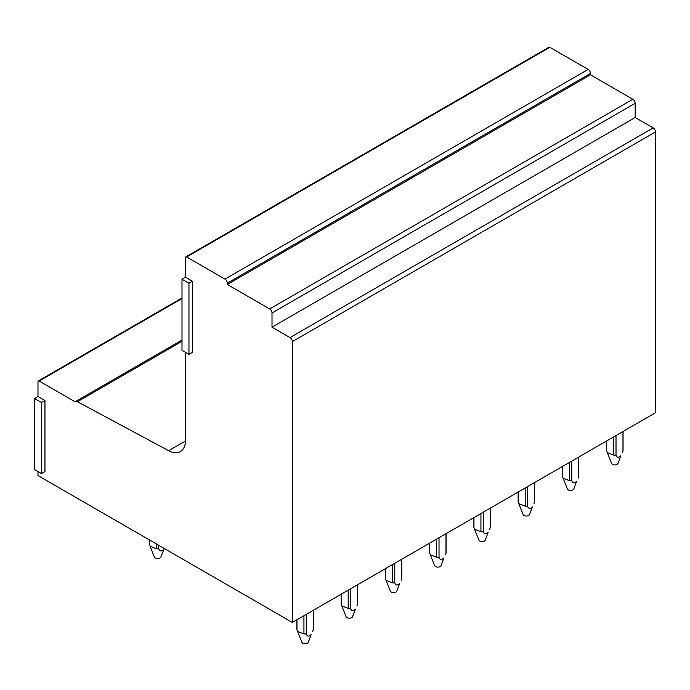 <?xml version="1.0" encoding="UTF-8"?>
<svg xmlns="http://www.w3.org/2000/svg" width="690" height="690" viewBox="0 0 690 690"><rect width="100%" height="100%" fill="white"/><g stroke="black" fill="none" stroke-linecap="round" stroke-linejoin="round"><path stroke-width="1.03" d="M185.481 352.331L185.481 440.315A24.633 14.223 60 0 1 180.383 451.596A24.633 14.223 60 0 1 168.671 450.717L77.435 401.718L181.996 341.352M185.826 256.896L548.99 47.222A1.647 0.949 60 0 1 549.809 47.308L588.139 69.431L224.966 279.105L186.645 256.982A1.647 0.949 60 0 0 185.826 256.896A1.647 0.949 60 0 0 185.481 257.646L185.481 277.233L181.996 279.243L181.996 350.322L188.965 354.341L188.965 283.262L181.996 279.243M77.435 401.718A4.166 2.406 60 0 0 75.46 401.571A4.166 2.406 60 0 0 75.15 401.813L39.149 381.027A1.647 0.949 60 0 0 38.321 380.949A1.647 0.949 60 0 0 37.985 381.699L37.985 396.448L34.5 398.466L34.5 469.536L41.469 473.564L41.469 402.486L34.5 398.466M188.965 354.341L192.45 352.331L192.45 281.253L185.481 277.233M224.966 279.105A3.286 1.898 60 0 1 227.295 283.133L590.459 73.459A3.286 1.898 60 0 0 588.139 69.431M590.459 73.459L590.459 74.796L632.851 99.274L269.687 308.947L227.295 284.47L227.295 283.133M269.687 308.947A3.286 1.898 60 0 1 272.007 312.967L635.18 103.293A3.286 1.898 60 0 0 632.851 99.274M635.18 103.293L635.18 117.507L653.18 127.9L290.007 337.574L272.007 327.181L272.007 312.967M290.007 337.574A3.286 1.898 60 0 1 292.327 341.602L655.5 131.928A3.286 1.898 60 0 0 653.18 127.9M37.985 471.555L37.985 475.574L292.327 622.423L292.327 341.602M41.469 473.564L44.953 471.555L44.953 400.476L37.985 396.448M292.327 622.423L655.5 412.749L655.5 131.928M590.459 74.796L227.295 284.47M635.18 117.507L272.007 327.181M44.953 400.476L41.469 402.486M192.45 281.253L188.965 283.262M616.015 435.545L616.015 455.081A8.211 4.735 180 0 1 613.686 455.081L613.686 436.891M613.686 455.098L607.303 452.597L606.717 451.062L606.717 440.91M606.717 451.062A8.211 4.744 180 0 1 606.639 450.389L606.639 440.953M616.015 455.098C616.929 457.737 618.542 457.97 620.862 455.788L618.05 463.464A3.286 1.898 180 0 1 617.731 463.947A3.286 1.898 180 0 1 614.402 464.913A3.286 1.898 180 0 1 611.65 463.464L607.303 452.597M622.975 431.526L622.975 451.062A8.211 4.735 180 0 0 623.061 450.389L623.061 431.474M622.397 452.597L622.984 451.062M571.769 461.093L571.769 480.628A8.211 4.735 180 0 1 569.431 480.628L569.431 462.438M569.431 480.645L563.057 478.144L562.471 476.609L562.471 466.457M562.471 476.609A8.211 4.744 180 0 1 562.393 475.936L562.393 466.5M571.769 480.645C572.683 483.285 574.296 483.518 576.607 481.335L573.804 489.012A3.286 1.898 180 0 1 573.485 489.495A3.286 1.898 180 0 1 570.156 490.461A3.286 1.898 180 0 1 567.404 489.012L563.057 478.144M578.729 457.073L578.729 476.609A8.211 4.735 180 0 0 578.807 475.936L578.807 457.022M578.151 478.144L578.729 476.609M527.522 486.64L527.522 506.175A8.211 4.735 180 0 1 525.185 506.175L525.185 487.985M525.185 506.193L518.802 503.691L518.225 502.156L518.225 492.005M518.225 502.156A8.211 4.744 180 0 1 518.138 501.483L518.138 492.048M527.522 506.193C528.437 508.832 530.049 509.065 532.361 506.883L529.549 514.559A3.286 1.898 180 0 1 529.239 515.042A3.286 1.898 180 0 1 525.909 516.008A3.286 1.898 180 0 1 523.149 514.559L518.802 503.691M534.474 482.62L534.474 502.156A8.211 4.735 180 0 0 534.56 501.483L534.56 482.569M533.905 503.691L534.483 502.156M483.267 512.178L483.267 531.723A8.211 4.735 180 0 1 480.939 531.723L480.939 513.533M480.939 531.74L474.556 529.239L473.97 527.703L473.97 517.552M473.97 527.703A8.211 4.744 180 0 1 473.892 527.031L473.892 517.595M483.267 531.74C484.182 534.379 485.795 534.612 488.115 532.43L485.303 540.106A3.286 1.898 180 0 1 484.984 540.589A3.286 1.898 180 0 1 481.655 541.555A3.286 1.898 180 0 1 478.903 540.106L474.556 529.239M490.228 508.168L490.228 527.703A8.211 4.735 180 0 0 490.314 527.031L490.314 508.116M489.65 529.239L490.236 527.703M439.021 537.726L439.021 557.27A8.211 4.735 180 0 1 436.684 557.27L436.684 539.08M436.684 557.287L430.31 554.786L429.723 553.251L429.723 543.099M429.723 553.251A8.211 4.744 180 0 1 429.646 552.578L429.646 543.142M439.021 557.287C439.935 559.926 441.548 560.159 443.86 557.977L441.057 565.653A3.286 1.898 180 0 1 440.738 566.136A3.286 1.898 180 0 1 437.408 567.102A3.286 1.898 180 0 1 434.657 565.653L430.301 554.786M445.982 533.715L445.982 553.251A8.211 4.735 180 0 0 446.059 552.578L446.059 533.663M445.404 554.786L445.982 553.251M394.775 563.273L394.775 582.817A8.211 4.735 180 0 1 392.438 582.817L392.438 564.627M392.438 582.834L386.055 580.325L385.477 578.798L385.477 568.646M385.477 578.798A8.211 4.744 180 0 1 385.391 578.125L385.391 568.689M394.775 582.834C395.689 585.474 397.302 585.707 399.613 583.524L396.802 591.201A3.286 1.898 180 0 1 396.491 591.684A3.286 1.898 180 0 1 393.153 592.65A3.286 1.898 180 0 1 390.402 591.201L386.055 580.325M401.727 559.262L401.727 578.798A8.211 4.735 180 0 0 401.813 578.125L401.813 559.211M401.149 580.325L401.735 578.798M350.52 588.82L350.52 608.364A8.211 4.735 180 0 1 348.191 608.364L348.191 590.174M348.191 608.382L341.809 605.872L341.222 604.345L341.222 594.193M341.222 604.345A8.211 4.744 180 0 1 341.145 603.672L341.145 594.237M350.52 608.382C351.434 611.021 353.047 611.254 355.367 609.072L352.555 616.748A3.286 1.898 180 0 1 352.236 617.231A3.286 1.898 180 0 1 348.907 618.197A3.286 1.898 180 0 1 346.156 616.748L341.809 605.872M357.48 584.809L357.48 604.345A8.211 4.735 180 0 0 357.567 603.672L357.567 584.758M356.903 605.872L357.489 604.345M158.769 545.307L158.769 548.757A8.211 4.744 180 0 1 156.449 548.757L156.449 543.97M156.449 548.757L150.058 546.264L149.48 544.738L149.48 539.942M164.272 548.481L160.813 557.141A3.286 1.898 180 0 1 160.494 557.615A3.286 1.898 180 0 1 157.165 558.59A3.286 1.898 180 0 1 154.405 557.141L150.058 546.264M164.186 548.438L163.616 549.464C161.305 551.646 159.683 551.405 158.769 548.757M149.48 544.738A8.211 4.744 180 0 1 149.394 544.065L149.394 539.899M306.274 614.367L306.274 633.912A8.211 4.735 180 0 1 303.936 633.912L303.936 615.721M303.936 633.929L297.554 631.419L296.976 629.892L296.976 619.741M296.976 629.892A8.211 4.744 180 0 1 296.89 629.22L296.89 619.784M306.274 633.929C307.188 636.568 308.801 636.801 311.112 634.619L308.309 642.295A3.286 1.898 180 0 1 307.99 642.778A3.286 1.898 180 0 1 304.661 643.744A3.286 1.898 180 0 1 301.91 642.295L297.554 631.419M313.234 610.357L313.234 629.892A8.211 4.735 180 0 0 313.312 629.22L313.312 610.305M312.656 631.419L313.234 629.892M186.645 256.982L549.809 47.308M168.671 450.717L185.472 441.014M39.149 381.027L181.996 298.554M38.321 380.949L181.996 298.002M75.46 401.571L181.996 340.067"/></g></svg>
